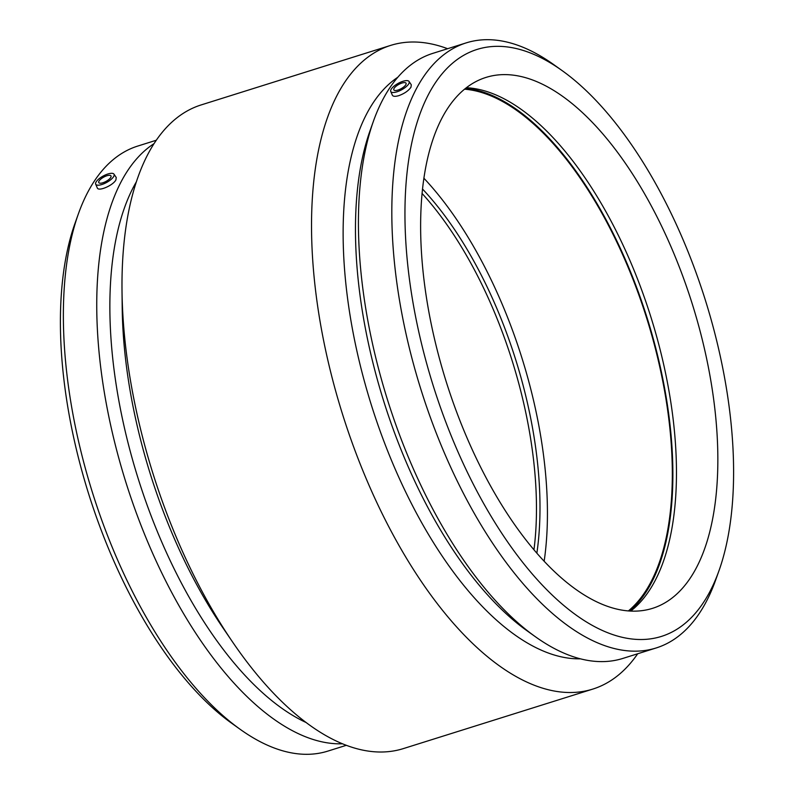 <?xml version="1.0" encoding="UTF-8"?>
<svg xmlns="http://www.w3.org/2000/svg" width="794" height="794" viewBox="0 0 794 794"><rect width="100%" height="100%" fill="white"/><g stroke="black" fill="none" stroke-linecap="round" stroke-linejoin="round"><path stroke-width="1.19" d="M110.763 177.409A6.957 2.432 151.3 0 1 104.451 182.173A6.957 2.432 151.3 0 1 98.784 182.6A6.957 2.432 151.3 0 1 103.716 177.122A6.957 2.432 151.3 0 1 110.981 175.911A6.957 2.432 151.3 0 1 110.763 177.409M394.072 88.402A6.957 2.432 151.3 0 1 400.384 83.638A6.957 2.432 151.3 0 1 406.052 83.221A6.957 2.432 151.3 0 1 401.109 88.69A6.957 2.432 151.3 0 1 393.844 89.901A6.957 2.432 151.3 0 1 394.072 88.402M408.761 83.787A10.431 3.642 151.3 0 1 396.94 91.816A10.431 3.642 151.3 0 1 390.747 91.459A10.431 3.642 151.3 0 1 398.191 83.36A10.431 3.642 151.3 0 1 409.039 81.445A10.431 3.642 151.3 0 1 408.761 83.787M107.885 173.995A10.431 3.642 -28.7 0 0 96.064 182.025A10.431 3.642 -28.7 0 0 95.677 184.158A10.431 3.642 -28.7 0 0 106.634 182.451A10.431 3.642 -28.7 0 0 113.969 174.144A10.431 3.642 -28.7 0 0 107.885 173.995M113.969 174.144L116.232 177.489L115.924 179.871C113.363 185.27 98.317 191.89 97.275 187.85L95.677 184.158M409.039 81.445L411.292 84.789L410.984 87.171C408.582 90.705 404.523 93.533 398.816 95.647C395.253 96.679 393.09 96.521 392.345 95.161L390.747 91.459M430.854 90.099A307.586 142.652 -107.4 0 1 561.944 70.477A307.586 142.652 -107.4 0 1 719.046 570.539A307.586 142.652 -107.4 0 1 490.851 515.882A307.586 142.652 -107.4 0 1 430.854 90.099M444.074 114.237A278.218 129.035 -107.4 0 1 485.868 77.455A278.218 129.035 -107.4 0 1 692.348 304.211A278.218 129.035 -107.4 0 1 652.638 608.313A278.218 129.035 -107.4 0 1 465.463 434.209A278.218 129.035 -107.4 0 1 444.074 114.237M719.046 570.539L715.632 580.106A317.104 147.059 -107.4 0 1 656.251 647.934A317.104 147.059 -107.4 0 1 442.923 449.503A317.104 147.059 -107.4 0 1 418.537 84.809A317.104 147.059 -107.4 0 1 466.177 42.886A317.104 147.059 -107.4 0 1 553.676 64.572L561.944 70.477M656.251 647.934L622.893 658.415A317.104 147.059 -107.4 0 1 535.384 636.728A317.104 147.059 -107.4 0 1 373.428 121.204A317.104 147.059 -107.4 0 1 385.179 95.29A317.104 147.059 -107.4 0 1 432.809 53.367L466.177 42.886M535.384 636.728L527.117 630.833A307.586 142.652 -107.4 0 1 370.024 130.772L373.428 121.204M580.493 658.831A307.586 142.652 -107.4 0 1 385.03 444.233A307.586 142.652 -107.4 0 1 369.051 109.512A307.586 142.652 -107.4 0 1 397.784 77.276M637.701 653.76A337.341 156.448 -107.4 0 1 592.85 689.073A337.341 156.448 -107.4 0 1 365.895 477.968A337.341 156.448 -107.4 0 1 339.951 90A337.341 156.448 -107.4 0 1 390.628 45.407A337.341 156.448 -107.4 0 1 447.618 48.712M592.85 689.073L403.372 748.593A337.341 156.448 -107.4 0 1 232.394 641.721A337.341 156.448 -107.4 0 1 122.008 290.376A337.341 156.448 -107.4 0 1 150.473 149.52A337.341 156.448 -107.4 0 1 201.15 104.927L390.628 45.407M232.394 641.721L222.836 627.697A307.586 142.652 -107.4 0 1 122.197 307.347L122.008 290.376M306.266 722.59A307.586 142.652 -107.4 0 1 138.394 479.288A307.586 142.652 -107.4 0 1 135.794 182.799A307.586 142.652 -107.4 0 1 136.37 181.796M342.571 743.779A317.104 147.059 -107.4 0 1 140.359 523.663A317.104 147.059 -107.4 0 1 123.467 177.499A317.104 147.059 -107.4 0 1 154.036 143.645M346.382 745.288L327.823 751.114A317.104 147.059 -107.4 0 1 240.324 729.428A317.104 147.059 -107.4 0 1 78.368 213.894A317.104 147.059 -107.4 0 1 90.109 187.98A317.104 147.059 -107.4 0 1 137.749 146.066L156.299 140.24M240.324 729.428L232.056 723.523A307.586 142.652 -107.4 0 1 74.954 223.461L78.368 213.894M422.031 193.408A264.313 122.584 -107.4 0 1 533.965 549.696M422.477 188.972A264.313 122.584 -107.4 0 1 536.873 553.081M423.847 178.174A278.218 129.035 -107.4 0 1 544.168 561.15M464.53 89.186A278.218 129.035 -107.4 0 1 646.802 318.523A278.218 129.035 -107.4 0 1 628.431 610.884M465.631 88.303A279.26 129.511 -107.4 0 1 647.269 318.374A279.26 129.511 -107.4 0 1 629.831 610.983M466.356 87.737A278.218 129.035 -107.4 0 1 650.951 317.223A278.218 129.035 -107.4 0 1 630.754 611.043"/></g></svg>

